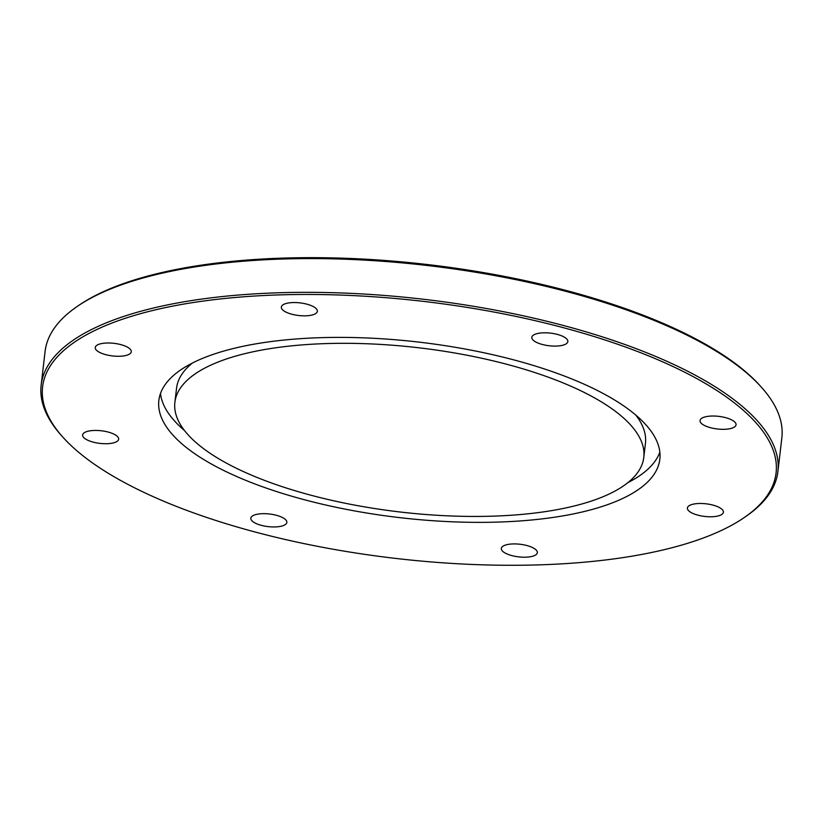 <?xml version="1.0" encoding="UTF-8"?>
<svg xmlns="http://www.w3.org/2000/svg" width="823" height="823" viewBox="0 0 823 823"><rect width="100%" height="100%" fill="white"/><g stroke="black" fill="none" stroke-linecap="round" stroke-linejoin="round"><path stroke-width="1.23" d="M293.286 302.555A18.137 6.347 6.7 0 1 317.349 311.31A18.137 6.347 6.7 0 1 298.595 315.497A18.137 6.347 6.7 0 1 281.332 307.072A18.137 6.347 6.7 0 1 293.286 302.555M557.572 334.467A18.137 6.347 6.7 0 1 567.849 341.566A18.137 6.347 6.7 0 1 549.106 345.753A18.137 6.347 6.7 0 1 531.833 337.327A18.137 6.347 6.7 0 1 557.572 334.467M735.021 422.281A18.137 6.347 6.7 0 1 736.05 424.791A18.137 6.347 6.7 0 1 717.296 428.978A18.137 6.347 6.7 0 1 700.034 420.553A18.137 6.347 6.7 0 1 715.331 416.078A18.137 6.347 6.7 0 1 735.021 422.281M721.689 514.529A18.137 6.347 6.7 0 1 701.083 515.877A18.137 6.347 6.7 0 1 687.4 508.007A18.137 6.347 6.7 0 1 706.144 503.82A18.137 6.347 6.7 0 1 723.417 512.235A18.137 6.347 6.7 0 1 721.689 514.529M525.393 557.202A18.137 6.347 6.7 0 1 501.33 548.447A18.137 6.347 6.7 0 1 520.085 544.26A18.137 6.347 6.7 0 1 537.347 552.675A18.137 6.347 6.7 0 1 525.393 557.202M261.107 525.28A18.137 6.347 6.7 0 1 250.83 518.192A18.137 6.347 6.7 0 1 269.574 514.005A18.137 6.347 6.7 0 1 286.846 522.42A18.137 6.347 6.7 0 1 261.107 525.28M83.658 437.476A18.137 6.347 6.7 0 1 82.629 434.966A18.137 6.347 6.7 0 1 101.373 430.779A18.137 6.347 6.7 0 1 118.646 439.194A18.137 6.347 6.7 0 1 103.338 443.669A18.137 6.347 6.7 0 1 83.658 437.476M96.991 345.218A18.137 6.347 6.7 0 1 117.596 343.88A18.137 6.347 6.7 0 1 131.279 351.75A18.137 6.347 6.7 0 1 112.525 355.937A18.137 6.347 6.7 0 1 95.262 347.522A18.137 6.347 6.7 0 1 96.991 345.218M77.743 340.002A369.249 129.252 6.7 0 1 563.539 327.739A369.249 129.252 6.7 0 1 743.869 517.811A369.249 129.252 6.7 0 1 394.258 558.251A369.249 129.252 6.7 0 1 63.536 437.887A369.249 129.252 6.7 0 1 77.743 340.002M743.869 517.811L745.535 516.669A370.906 129.828 -173.3 0 0 777.889 471.62A370.906 129.828 -173.3 0 0 497.905 310.631A370.906 129.828 -173.3 0 0 76.446 338.068A370.906 129.828 -173.3 0 0 41.15 385.071A370.906 129.828 -173.3 0 0 62.178 436.385L63.536 437.887M41.15 385.071L45.111 351.328A370.906 129.828 6.7 0 1 77.465 306.279A370.906 129.828 6.7 0 1 80.407 304.325A370.906 129.828 6.7 0 1 432.126 266.076A370.906 129.828 6.7 0 1 760.822 386.553A370.906 129.828 6.7 0 1 781.85 437.877L777.889 471.62M182.85 368.488A252.208 88.287 -173.3 0 0 158.849 400.451A252.208 88.287 -173.3 0 0 349.24 509.921A252.208 88.287 -173.3 0 0 635.829 491.259A252.208 88.287 -173.3 0 0 659.83 459.306A252.208 88.287 -173.3 0 0 469.439 349.837A252.208 88.287 -173.3 0 0 182.85 368.488M760.822 386.553L759.464 385.061A369.249 129.252 -173.3 0 0 432.229 265.109A369.249 129.252 -173.3 0 0 82.063 303.193A369.249 129.252 -173.3 0 0 79.131 305.138L77.465 306.279M627.856 482.648A252.208 88.287 -173.3 0 0 637.486 477.155A252.208 88.287 -173.3 0 0 659.84 452.156M160.485 393.497A252.208 88.287 -173.3 0 0 184.537 430.573M192.479 362.994A236.057 82.629 -173.3 0 0 176.554 388.23L174.888 402.334A236.057 82.629 -173.3 0 0 353.088 504.797A236.057 82.629 -173.3 0 0 621.324 487.329A236.057 82.629 -173.3 0 0 643.781 457.413A236.057 82.629 -173.3 0 0 465.592 354.96A236.057 82.629 -173.3 0 0 197.355 372.418A236.057 82.629 -173.3 0 0 174.888 402.334M643.781 457.413L645.438 443.309A236.057 82.629 -173.3 0 0 635.798 415.08"/></g></svg>
